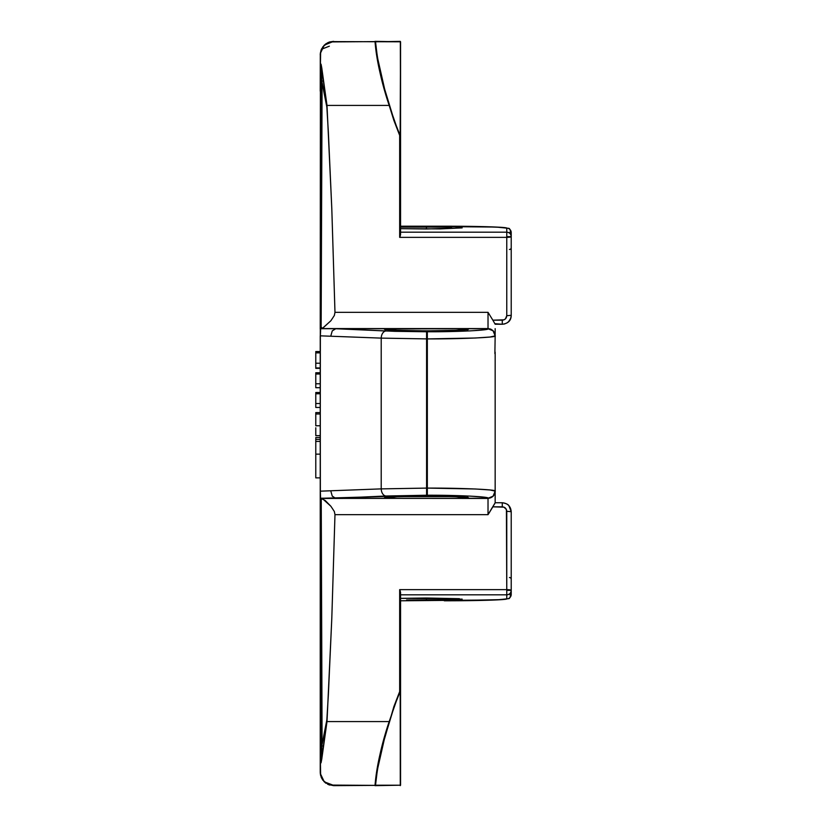 <?xml version="1.0" encoding="UTF-8"?>
<svg xmlns="http://www.w3.org/2000/svg" width="827" height="827" viewBox="0 0 827 827"><rect width="100%" height="100%" fill="white"/><g stroke="black" fill="none" stroke-linecap="round" stroke-linejoin="round"><path stroke-width="1.24" d="M462.148 599.11L426.453 600.195L426.453 598.014L459.43 598.686L400.557 598.355L426.453 598.014L426.453 600.195L406.615 600.009L456.132 599.709M426.453 226.805L426.453 228.986L401.209 228.665L440.109 228.903L462.148 227.89L426.453 228.986L426.453 226.805L401.209 227.125L451.687 227.125L426.453 226.805M400.557 227.146L401.209 227.125L400.557 227.146M320.473 52.277L320.235 91.166L320.421 54.82C320.783 47.222 325.187 42.818 333.622 41.619L400.557 41.795L400.557 234.579L400.557 134.532L400.392 135.432L399.668 135.401L399.668 237.359L506.765 237.359L506.765 315.707L505.442 318.871L503.994 319.832L492.861 320.173L495.156 324.215L502.278 324.256L502.278 320.173L492.861 320.173L488.023 312.337L488.023 313.805L488.974 313.805L488.023 312.337L334.976 312.337L331.803 208.745L326.996 105.422L321.775 67.959L321.103 64.372L320.421 64.01L320.638 52.39L323.957 45.836L328.226 42.777L330.841 41.919L375.044 41.619C375.747 51.036 377.422 61.508 380.089 73.014L389.186 105.422L326.996 105.422L389.186 105.422L393.921 120.535L399.668 135.401L399.668 237.359L506.765 237.359L506.765 236.636L511.22 236.636C510.962 233.927 509.473 232.439 506.765 232.18L506.765 236.636L506.765 232.18L400.557 232.18L506.765 232.18A4.466 4.455 0 0 1 511.22 236.636L511.22 314.798M320.793 309.112L320.597 91.187L321.744 91.187L321.134 322.995L321.827 81.408L326.851 107.096L328.36 132.268L331.803 208.745L334.976 312.337L488.023 312.337L488.023 328.567L322.199 328.567L330.893 320.731L334.335 315.511L334.976 312.337L334.335 315.511L330.893 320.731L322.458 328.464L321.134 326.975L320.69 328.691L384.048 328.722L335.535 328.722L394.882 331.327L427.332 331.772L470.243 330.883L483.402 329.901L488.023 328.567L321.134 328.577L322.054 91.146L320.793 63.865L321.744 91.187L320.597 91.187L320.597 63.865L322.054 91.146L320.793 309.112M400.526 692.003L400.557 592.421L400.557 785.205L333.622 785.65L375.013 785.381L333.622 785.65L328.164 784.482M400.278 785.619L400.185 691.475L394.19 706.589L384.638 737.942L377.401 769.792L375.52 785.205L400.557 785.205L375.013 785.65L400.557 785.205L400.557 692.468L399.668 691.599L393.921 706.465L380.089 753.986C377.422 765.492 375.747 775.964 375.044 785.381L330.841 785.081L328.226 784.223L323.957 781.164L320.638 774.61L320.421 762.99L321.093 762.659L321.775 759.041L326.996 721.578L389.186 721.578L326.996 721.578L331.803 618.255L334.976 514.663L488.023 514.663L495.156 502.785L495.156 491.29L494.618 494.029L495.156 491.29L495.156 352.095L495.156 491.135C498.195 489.636 460.887 487.961 427.332 488.095L475.298 488.984L489.998 489.966L495.156 491.135A7.143 7.133 180 0 1 488.023 498.267L468.837 498.278L488.023 498.278L483.402 497.099L470.243 496.117L426.587 495.228L320.69 498.309L488.023 498.433L488.023 513.195L488.974 513.195L492.861 506.827L503.994 507.168L506.413 509.577L506.765 590.364L511.22 590.364L506.765 589.641L399.668 589.641L399.668 691.599L400.392 691.568M326.065 43.686L329.725 41.929L333.622 41.35L324.277 45.165L320.297 53.517L320.235 91.166L320.421 64.01L323.388 80.922A1.788 0.703 -5.2 0 0 321.827 81.408A1.788 0.703 174.8 0 1 323.388 80.922L326.996 105.422L321.827 81.408L320.597 63.865L320.235 326.975L320.411 70.512L320.235 491.166L320.359 335.834L381.216 338.119L381.216 488.881L320.359 491.166L320.556 498.216L384.048 498.278L335.535 498.278L385.992 496.004L427.332 495.228C457.362 495.094 490.731 496.758 488.023 498.267L493.068 496.345L488.023 498.433L488.023 514.663L334.976 514.663L334.335 511.489L330.893 506.269L322.199 498.433L488.023 498.278A7.143 7.133 0 0 0 495.156 491.135L493.068 496.19L495.156 491.145L495.156 492.406M321.527 682.048L321.744 735.813L320.597 735.813L320.597 517.888L321.527 682.048M400.568 496.562L452.307 496.562L400.568 496.562M488.974 313.805L488.023 313.805L488.023 328.567L490.752 329.115L493.068 330.655L494.618 332.971L495.156 335.855L494.618 332.971L493.068 330.655L488.023 328.722L493.068 330.81L495.156 335.855L493.068 330.81L488.023 328.732A7.143 7.133 -0 0 1 495.156 335.865L495.156 335.855A7.143 7.133 180 0 0 488.023 328.732L468.837 328.722L488.023 328.722C490.731 330.242 457.362 331.906 427.332 331.772L427.332 338.905L427.332 331.772L426.587 331.772L426.587 338.905L426.587 331.772L385.992 330.996A7.143 4.776 92.6 0 0 381.216 338.119A7.143 4.776 -87.4 0 1 385.992 330.996L335.535 328.722L332.247 330.903L330.841 335.855L332.247 330.903L335.803 328.722L320.69 328.691L320.359 335.834L381.216 338.119L427.332 338.905C460.887 339.039 498.195 337.364 495.156 335.865L494.887 353.646L495.156 335.865L489.998 337.034L475.298 338.016L427.332 338.905L427.332 488.095L427.332 338.905L381.216 338.119L381.216 488.881L426.587 488.095L426.587 338.905L426.587 488.095L427.332 488.095L381.216 488.881L320.359 491.166L320.235 335.834L320.235 772.263L320.235 735.834L320.597 763.135L320.597 735.813L321.744 735.813L320.793 763.135L320.235 735.906L320.793 517.888L320.235 500.025L320.597 763.135L321.827 745.592L326.851 719.903L328.36 694.732L331.803 618.255L334.976 514.663L334.335 511.489L330.893 506.269L325.269 500.531L321.134 498.423L322.054 735.854L320.793 763.135L321.827 745.592L326.996 721.578L323.388 746.078A1.788 0.703 5.2 0 1 321.827 745.592A1.788 0.703 -174.8 0 0 323.388 746.078L320.421 762.99L320.235 735.834L320.297 773.462L324.277 781.835L333.622 785.381C325.187 784.182 320.783 779.778 320.421 772.18L320.297 773.472M511.22 512.202L511.22 590.364L506.765 590.364L506.765 594.82L400.557 594.82L506.765 594.82L506.765 589.641L399.668 589.641L399.668 691.599L389.186 721.578L399.668 691.599L400.557 692.468L400.557 785.205M400.557 592.411L399.999 590.385M493.667 505.442L492.861 506.827L502.278 506.827C505.008 507.096 506.496 508.584 506.765 511.293L506.765 589.641A4.466 0.724 0 0 1 511.22 590.364A4.466 4.455 180 0 1 506.765 594.82L506.765 598.872L496.314 599.937L400.557 600.795M468.826 498.319L384.048 498.319L396.877 496.717L426.422 496.117L456.008 496.717L468.826 498.319L384.048 498.319M509.949 594.913L511.22 594.406C508.129 600.764 511.613 597.466 502.289 599.596L444.285 600.795C477.975 600.816 507.571 599.895 506.765 598.872A4.466 4.455 -0 0 0 511.22 594.406L511.22 590.364L511.22 594.406A4.466 4.455 180 0 1 506.765 598.872L506.765 594.82C509.473 594.561 510.962 593.073 511.22 590.364L511.22 511.686L506.765 511.293L511.22 511.686C510.704 506.269 507.716 503.281 502.278 502.744L502.278 506.827L502.278 502.744L495.156 502.744L495.156 498.34M321.238 500.025L322.054 735.854L320.773 498.423L320.773 500.025L322.458 498.536M320.597 775.323L320.773 775.984M325.807 783.128L323.822 781.381M320.473 774.723L320.235 772.263M327.554 784.192L333.622 785.65M508.605 505.369L510.538 508.264M493.254 506.114L492.861 506.827M511.22 511.686L508.884 505.659C508.067 504.315 505.866 503.343 502.278 502.744L495.156 502.744L494.432 504.243M399.668 589.641L400.247 591.026M509.442 577.515A1.788 1.788 180 0 1 511.22 579.293L511.22 579.293M320.597 500.025L320.235 497.978L320.597 500.025M320.328 498.236L320.359 491.166L320.235 497.864M332.247 496.097L330.841 491.145L332.247 496.097L335.535 498.278L332.247 496.097M385.992 496.004A7.143 4.776 -92.6 0 1 381.216 488.881A7.143 4.776 87.4 0 0 385.992 496.004M426.587 495.228L426.587 488.095L426.587 495.228M427.332 495.228L427.332 488.095L427.332 495.228M488.023 498.278L493.068 496.19L488.023 498.278M493.068 496.345L494.618 494.029M488.974 513.195L488.023 513.195L488.023 514.663L488.974 513.195M468.671 498.123L468.723 498.185C470.181 495.518 382.674 495.518 384.162 498.185L384.204 498.123M375.044 785.381L375.52 785.205C377.536 764.758 382.198 743.597 389.507 721.713L389.186 721.578C381.764 743.535 377.05 764.799 375.044 785.381M399.999 236.615L400.557 234.589M400.557 41.795L375.013 41.35L400.34 41.795L400.557 134.532L399.668 135.401L389.186 105.422L399.668 135.401L400.557 134.532L400.557 41.795L400.144 135.556L394.19 120.411L384.638 89.058L377.401 57.208L375.52 41.795L400.278 41.381M400.557 226.205L496.314 227.063L506.765 228.128L506.765 232.18L506.765 228.128A4.466 4.455 0 0 1 511.22 232.594L511.22 236.636A4.466 0.724 180 0 1 506.765 237.359L506.765 315.707C506.496 318.416 505.008 319.904 502.278 320.173L502.278 324.256C507.716 323.719 510.704 320.731 511.22 315.314L506.765 315.707L511.22 315.314L511.22 236.636L506.765 236.636L506.765 237.359L511.22 236.636L511.22 232.594A4.466 4.455 180 0 0 506.765 228.128C507.571 227.105 477.975 226.185 444.285 226.205L400.557 226.205L478.244 226.515L502.289 227.404C511.613 229.534 508.129 226.236 511.22 232.594L509.949 232.087M456.132 227.291L462.148 227.89M384.048 328.681L468.826 328.681L384.338 328.97M495.156 328.66L495.156 334.594M333.622 41.35L328.164 42.518M325.807 43.872L323.822 45.619M327.554 42.808L329.518 42.001M504.201 324.05L504.749 323.905M508.605 321.631L510.538 318.736M494.98 323.729L502.278 324.256C508.181 323.522 511.169 320.535 511.22 315.314M400.247 235.974L399.668 237.359M321.134 323.078L321.031 326.975L322.458 328.464L320.597 328.588L320.235 326.975L320.235 329.022L321.134 323.078M509.442 249.485A1.788 1.788 180 0 0 511.22 247.707M384.048 328.722L384.162 328.815C382.767 331.482 470.087 331.482 468.723 328.815L456.008 330.283L426.422 330.883L396.877 330.283L384.204 328.877M495.156 324.215L492.861 320.173M320.235 329.136L320.235 326.975M320.762 51.036L322.912 46.705M329.342 46.198L321.693 49.155M375.52 41.795L375.044 41.619C377.05 62.201 381.764 83.465 389.186 105.422L389.507 105.287C382.198 83.403 377.536 62.242 375.52 41.795M320.235 368.356L315.78 368.356L320.235 368.356M320.235 367.932L315.78 367.932L320.235 367.932M320.235 363.218L315.78 363.218L315.78 367.932L315.78 363.218L320.235 363.218M320.235 352.881L315.78 352.881L315.78 363.218L315.78 352.881L320.235 352.881M320.235 352.323L315.78 352.323L320.235 352.323M320.235 351.558L315.78 351.558L315.78 352.323L315.78 351.558L320.235 351.558M320.235 387.708L315.78 387.708L320.235 387.708M315.78 376.492L315.78 372.76L320.235 372.76L315.78 372.76L315.78 374.031L320.235 374.031L315.78 374.031L315.78 383.769L320.235 383.769L315.78 383.769L315.78 387.667M315.78 379.097L315.78 380.534M315.78 382.095L315.78 385.444M315.78 386.788L315.78 387.522M320.235 407.463L315.78 407.463L320.235 407.463M315.78 396.236L315.78 392.515L320.235 392.515L315.78 392.515L315.78 393.786L320.235 393.786L315.78 393.786L315.78 403.514L320.235 403.514L315.78 403.514L315.78 407.411M315.78 398.852L315.78 400.278M315.78 401.85L315.78 405.199M315.78 406.543L315.78 407.266M315.78 414.575L315.78 412.735M315.78 412.632L320.235 412.59L315.78 412.59M315.78 427.766L315.78 435.622L320.235 435.622L315.78 435.622L315.78 429.709M315.78 425.771L315.78 413.996L315.78 425.771L320.235 425.771L315.78 425.771M320.235 413.996L315.78 413.996L320.235 413.996M315.78 477.872L315.78 439.385L315.78 477.872L320.235 477.872L315.78 477.872M315.78 439.633L315.78 438.558M315.78 437.524L320.235 437.504L315.78 437.504M320.235 454.137L315.78 454.137L320.235 454.137M320.235 441.411L315.78 441.411L320.235 441.411M320.235 439.385L315.78 439.385L320.235 439.385M321.134 498.423L321.134 500.025M320.235 500.025L320.235 497.978M386.281 496.045L384.1 498.226M466.604 496.045L468.785 498.226M329.725 785.071L328.123 784.461M326.065 783.314L325.249 782.704M322.912 780.295L322.261 779.334M321.682 778.3L321.155 777.142M320.235 54.737L320.297 53.528M321.134 326.975L321.134 328.577M386.281 330.955L384.1 328.774M468.785 328.774L466.604 330.955M321.155 49.858L321.682 48.7M328.123 42.539L329.725 41.929"/></g></svg>
